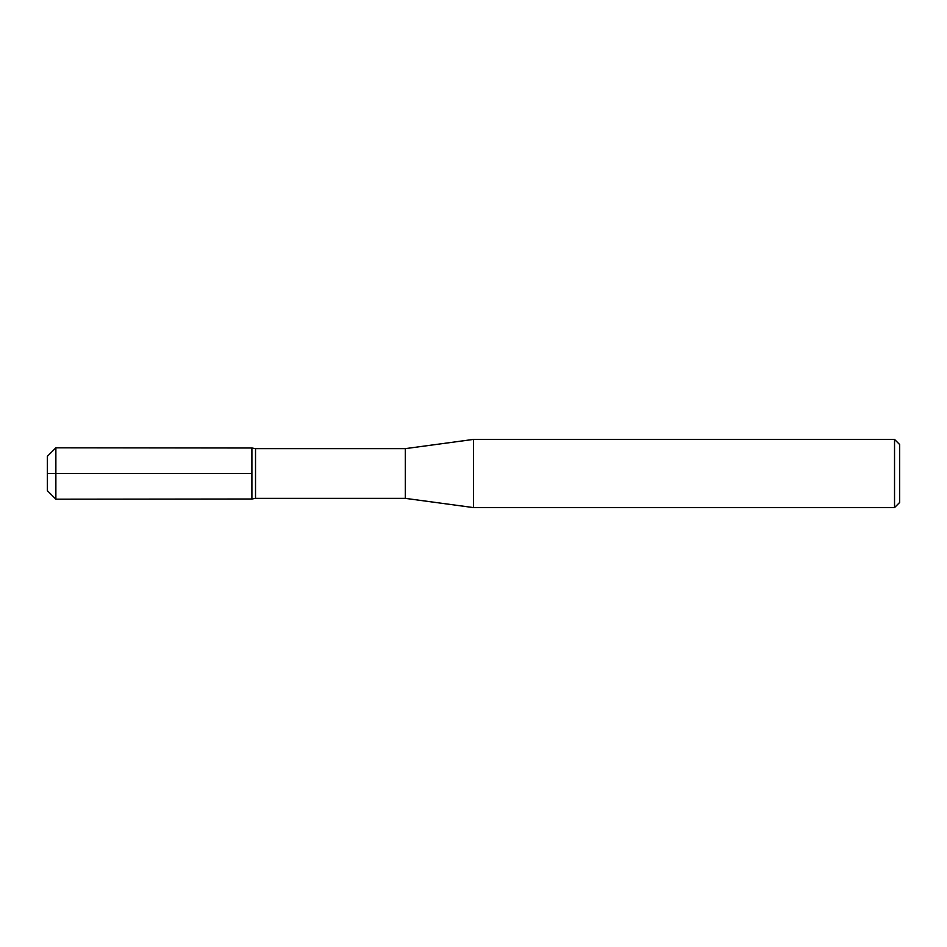 <?xml version="1.0" encoding="UTF-8"?>
<svg xmlns="http://www.w3.org/2000/svg" width="947" height="947" viewBox="0 0 947 947"><rect width="100%" height="100%" fill="white"/><g stroke="black" fill="none" stroke-linecap="round" stroke-linejoin="round"><path stroke-width="1.42" d="M899.65 473.5L899.65 502.478L894.536 507.592L894.536 439.408L899.65 444.522L899.65 473.5M405.316 448.641L405.316 498.359L255.524 498.359L255.524 448.641L405.316 448.641L473.5 439.408L473.5 507.592L894.536 507.592M255.524 448.641L251.902 448.002L251.902 498.998L55.873 499.187L55.873 447.813L47.35 456.336L47.35 490.664L55.873 499.187M55.873 447.813L251.902 448.002L251.902 498.998L255.524 498.359M47.35 473.5L251.902 473.5L47.35 473.5M473.5 439.408L894.536 439.408M405.316 498.359L473.5 507.592"/></g></svg>
